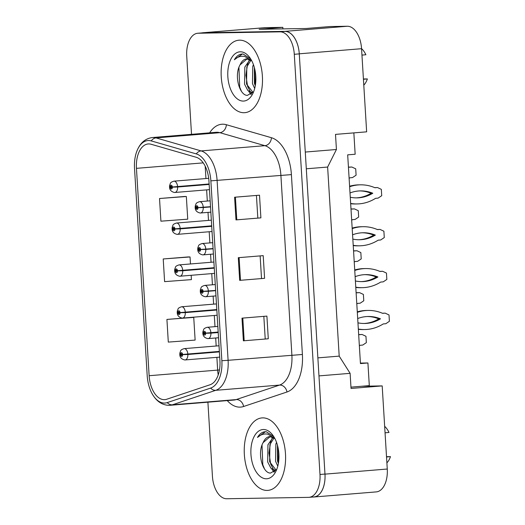 <?xml version="1.0" encoding="UTF-8"?>
<svg xmlns="http://www.w3.org/2000/svg" width="525" height="525" viewBox="0 0 525 525"><rect width="100%" height="100%" fill="white"/><g stroke="black" fill="none" stroke-linecap="round" stroke-linejoin="round"><path stroke-width="0.79" d="M312.578 497.044L313.51 497.024A22.726 12.836 -94.7 0 0 313.983 497.004L376.274 491.899A22.726 12.836 -94.7 0 0 387.266 469.028L382.187 385.901L361.83 386.249L350.956 387.142M360.413 363.09L367.92 362.965L360.445 363.576L347.681 154.849L355.156 154.238L353.85 132.877M282.923 28.882L282.831 27.346L265.479 27.641A22.726 12.836 -94.7 0 0 265.007 27.661L202.716 32.773A22.726 12.836 -94.7 0 0 201.679 32.931M361.561 48.7L299.27 53.812L305.281 152.053L336.427 149.5L335.501 134.387L366.647 131.834L361.561 48.7A22.726 12.836 -94.7 0 0 347.32 26.25L329.963 26.545L306.292 28.488L259.16 29.288L282.831 27.346M299.27 53.812A22.726 12.836 -94.7 0 0 285.029 31.356L203.188 32.747A22.726 12.836 -94.7 0 0 202.716 32.773M336.427 149.5L327.633 167.048L306.305 168.794M327.633 167.048L339.196 356.127L317.868 357.873M339.196 356.127L350.116 373.341L318.97 375.893L324.975 474.134A22.726 12.836 -94.7 0 1 313.983 497.004M350.116 373.341L351.041 388.454L382.187 385.901M367.92 362.965L369.305 385.632L361.83 386.249M267.133 490.422A36.356 20.541 -94.7 0 0 267.888 490.383A36.356 20.541 -94.7 0 0 285.436 453.134A36.356 20.541 -94.7 0 0 262.697 417.874A36.356 20.541 -94.7 0 0 261.942 417.913A36.356 20.541 -94.7 0 0 244.394 455.162A36.356 20.541 -94.7 0 0 267.133 490.422A36.356 20.541 -94.7 0 0 267.888 490.383A36.356 20.541 -94.7 0 0 285.436 453.134A36.356 20.541 -94.7 0 0 262.697 417.874A36.356 20.541 -94.7 0 0 261.942 417.913A36.356 20.541 -94.7 0 0 244.394 455.162A36.356 20.541 -94.7 0 0 267.133 490.422M244.033 112.718A36.356 20.541 -94.7 0 0 244.781 112.678A36.356 20.541 -94.7 0 0 262.336 75.429A36.356 20.541 -94.7 0 0 239.597 40.169A36.356 20.541 -94.7 0 0 238.842 40.208A36.356 20.541 -94.7 0 0 221.287 77.457A36.356 20.541 -94.7 0 0 244.033 112.718A36.356 20.541 -94.7 0 0 244.781 112.678A36.356 20.541 -94.7 0 0 262.336 75.429A36.356 20.541 -94.7 0 0 239.597 40.169A36.356 20.541 -94.7 0 0 238.842 40.208A36.356 20.541 -94.7 0 0 221.287 77.457A36.356 20.541 -94.7 0 0 244.033 112.718M164.325 399.663A24.242 13.696 85.3 0 1 149.133 375.716L136.454 168.348A24.242 13.696 85.3 0 1 148.181 143.955A24.242 13.696 85.3 0 1 151.088 144.257L196.147 157.257A24.242 13.696 85.3 0 1 208.937 180.882L219.936 360.747A24.242 13.696 85.3 0 1 210.066 384.753L166.681 399.256A24.242 13.696 85.3 0 1 164.824 399.643A24.242 13.696 85.3 0 1 164.325 399.663M164.535 403.069A27.648 15.619 -94.7 0 0 167.226 402.603L210.604 388.1A27.648 15.619 -94.7 0 0 221.865 360.714L210.866 180.849A27.648 15.619 -94.7 0 0 196.278 153.904L151.22 140.903A27.648 15.619 -94.7 0 0 136.343 152.631A27.648 15.619 -94.7 0 0 134.525 168.381L147.203 375.749A27.648 15.619 -94.7 0 0 151.738 393.015A27.648 15.619 -94.7 0 0 164.535 403.069M207.907 402.189L212.435 476.3A22.726 12.836 -94.7 0 0 226.682 498.75L308.523 497.359A22.726 12.836 -94.7 0 0 308.989 497.339L313.976 496.926A22.726 12.836 -94.7 0 0 324.975 474.062L299.276 53.885A22.726 12.836 -94.7 0 0 285.036 31.434L203.188 32.826A22.726 12.836 -94.7 0 0 202.722 32.845L197.735 33.252A22.726 12.836 -94.7 0 0 186.736 56.122L191.52 134.321M184.439 196.488L159.521 198.509L160.906 221.183L187.733 219.168L186.342 196.494L184.19 196.488M191.835 317.402L166.917 319.423L168.302 342.097L195.129 340.082L193.738 317.408L191.586 317.402M188.134 256.942L163.216 258.963L164.601 281.636L191.428 279.628L191.166 275.303M308.989 497.339A22.726 12.836 -94.7 0 0 319.988 474.469L294.289 54.292A22.726 12.836 -94.7 0 0 280.048 31.841L198.207 33.233A22.726 12.836 -94.7 0 0 197.735 33.252M241.986 318.15L266.903 316.103L268.288 338.776L243.377 340.817L241.986 318.15M234.59 197.236L259.507 195.188L260.892 217.862L235.981 219.903L234.59 197.236M238.291 257.69L263.209 255.649L264.593 278.316L239.676 280.363L238.291 257.69M264.593 278.316L239.676 280.363M260.892 217.862L235.981 219.903M268.288 338.776L243.377 340.817M163.216 258.963L190.043 256.955L190.47 263.963M190.043 256.955L187.884 256.942M166.917 319.423L193.738 317.408M159.521 198.509L186.342 196.494M260.137 255.898L261.509 278.381M263.832 316.358L265.21 338.835M256.436 195.444L257.814 217.921M219.365 351.402L182.602 354.447A1.897 1.07 -94.7 0 0 181.42 352.656A1.897 1.07 -94.7 0 0 180.462 354.565A1.897 1.07 -94.7 0 0 181.65 356.436A1.897 1.07 -94.7 0 0 182.608 354.611L181.965 354.572A0.755 0.427 85.3 0 1 181.105 354.565A0.755 0.427 85.3 0 1 181.958 354.506L182.602 354.447M219.384 351.658L181.965 354.572M219.365 351.428L181.958 354.506M182.608 354.611L187.871 354.487A5.683 3.209 85.3 0 1 185.115 359.953A5.683 3.209 85.3 0 1 184.997 359.96M219.398 351.901L187.871 354.487M359.356 334.596L362.086 334.484L365.958 336.289L366.345 342.641L362.736 345.063L360.222 345.266A50.374 41.534 -91 0 1 359.356 345.798M358.654 334.307A50.374 41.534 -91 0 1 359.572 334.688L362.086 334.484M218.183 332.043L205.656 333.099A1.897 1.07 -94.7 0 0 204.474 331.308A1.897 1.07 -94.7 0 0 203.523 333.217A1.897 1.07 -94.7 0 0 204.711 335.088A1.897 1.07 -94.7 0 0 205.669 333.263L205.019 333.224A0.755 0.427 85.3 0 1 204.166 333.217A0.755 0.427 85.3 0 1 205.019 333.158L205.656 333.099M218.197 332.299L205.019 333.224M218.183 332.069L205.019 333.158M205.669 333.263L210.932 333.139A5.683 3.209 85.3 0 1 208.169 338.605A5.683 3.209 85.3 0 1 208.051 338.612M218.21 332.542L210.932 333.139M357.308 312.349A50.374 41.534 -91 0 1 368.097 310.426A50.374 41.534 -91 0 1 382.633 313.34L385.147 313.136L389.012 314.947L389.399 321.293L385.796 323.715L383.276 323.925A50.374 41.534 -91 0 1 364.816 329.543L363.103 329.569A50.374 41.534 -91 0 1 358.352 329.319M357.282 311.843A50.374 41.534 -91 0 1 366.384 310.459L368.097 310.426M382.41 313.248L385.147 313.136M367.342 316.516A44.31 36.54 -91 0 1 378.761 318.865A44.31 36.54 -91 0 1 363.858 323.485M364.816 329.543A50.374 41.534 -91 0 1 358.332 329.037M357.689 318.55A44.31 36.54 -91 0 1 368.202 316.49A44.31 36.54 -91 0 1 380.474 318.832A44.31 36.54 -91 0 1 364.717 323.479A44.31 36.54 -91 0 1 357.952 322.836M378.761 318.865L380.474 318.832M179.399 312.637L216.805 309.56L180.036 312.578A1.897 1.07 -94.7 0 0 178.854 310.793A1.897 1.07 -94.7 0 0 177.903 312.697A1.897 1.07 -94.7 0 0 179.091 314.567A1.897 1.07 -94.7 0 0 180.049 312.743L179.406 312.703A0.755 0.427 85.3 0 1 178.546 312.703A0.755 0.427 85.3 0 1 179.399 312.637L180.036 312.578M216.818 309.789L179.406 312.703M180.049 312.743L185.312 312.618A5.683 3.209 85.3 0 1 182.549 318.084A5.683 3.209 85.3 0 1 182.438 318.091M216.838 310.032L185.312 312.618M356.797 292.727L359.527 292.615L363.392 294.427L363.786 300.772L360.176 303.194L357.656 303.404A50.374 41.534 -91 0 1 356.797 303.929M356.094 292.445A50.374 41.534 -91 0 1 357.013 292.825L359.527 292.615M176.84 270.775L214.246 267.691L177.476 270.71A1.897 1.07 -94.7 0 0 176.295 268.925A1.897 1.07 -94.7 0 0 175.343 270.834A1.897 1.07 -94.7 0 0 176.525 272.705A1.897 1.07 -94.7 0 0 177.489 270.88L176.84 270.841A0.755 0.427 85.3 0 1 175.987 270.834A0.755 0.427 85.3 0 1 176.84 270.775L177.476 270.71M214.259 267.921L176.84 270.841M177.489 270.88L182.752 270.749A5.683 3.209 85.3 0 1 179.99 276.222A5.683 3.209 85.3 0 1 179.872 276.229M214.272 268.163L182.752 270.749M354.231 250.865L356.967 250.753L360.833 252.558L361.22 258.91L357.617 261.332L355.097 261.535A50.374 41.534 -91 0 1 354.237 262.06M353.535 250.576A50.374 41.534 -91 0 1 354.454 250.957L356.967 250.753M174.28 228.907L211.687 225.829L174.917 228.848A1.897 1.07 -94.7 0 0 173.736 227.056A1.897 1.07 -94.7 0 0 172.777 228.966A1.897 1.07 -94.7 0 0 173.965 230.836A1.897 1.07 -94.7 0 0 174.93 229.012L174.28 228.972A0.755 0.427 85.3 0 1 173.427 228.966A0.755 0.427 85.3 0 1 174.28 228.907L174.917 228.848M211.7 226.058L174.28 228.972M174.93 229.012L180.193 228.887A5.683 3.209 85.3 0 1 177.43 234.353A5.683 3.209 85.3 0 1 177.312 234.36M211.713 226.301L180.193 228.887M351.671 208.996L354.408 208.884L358.273 210.689L358.66 217.042L355.051 219.463L352.538 219.667A50.374 41.534 -91 0 1 351.678 220.198M350.969 208.707A50.374 41.534 -91 0 1 351.888 209.088L354.408 208.884M171.714 187.038L209.127 183.96L172.357 186.979A1.897 1.07 -94.7 0 0 171.176 185.194A1.897 1.07 -94.7 0 0 170.218 187.097A1.897 1.07 -94.7 0 0 171.406 188.967A1.897 1.07 -94.7 0 0 172.364 187.143L171.721 187.103A0.755 0.427 85.3 0 1 170.861 187.103A0.755 0.427 85.3 0 1 171.714 187.038L172.357 186.979M209.14 184.19L171.721 187.103M172.364 187.143L177.634 187.018A5.683 3.209 85.3 0 1 174.871 192.485A5.683 3.209 85.3 0 1 174.753 192.491M209.153 184.433L177.634 187.018M349.112 167.127L351.848 167.016L355.714 168.827L356.101 175.179L352.492 177.594L349.978 177.804A50.374 41.534 -91 0 1 349.112 178.329M348.41 166.845A50.374 41.534 -91 0 1 349.328 167.226L351.848 167.016M385.055 432.81L388.999 432.449A20.829 11.767 -94.7 0 0 384.661 426.339M274.89 438.585L269.745 436.57M275.566 470.452L270.933 468.208L267.665 461.961L267.94 444.773L273.105 437.318M277.791 466.18L275.572 461.311L275.848 444.124L276.537 442.358M278.388 463.424L277.554 461.153L277.443 445.187M276.163 470.183L269.64 461.797L269.916 444.609L274.076 437.929M270.099 436.551C267.173 436.702 264.843 438.723 263.117 442.614L270.237 436.551M273.709 436.518L266.228 431.734L265.04 431.734M266.424 478.787A24.701 13.952 -94.7 0 0 275.907 471.306A24.701 13.952 -94.7 0 0 272.967 435.428A24.701 13.952 -94.7 0 0 263.406 429.509A24.701 13.952 -94.7 0 0 250.943 454.387A24.701 13.952 -94.7 0 0 266.424 478.787M263.117 442.614C256.922 453.364 262.703 473.333 270.506 473.071L276.682 469.468M265.499 431.708C262.329 431.826 259.652 433.742 257.473 437.443C260.623 434.556 264.075 433.466 267.842 434.175L274.654 438.191M386.892 462.866A20.829 11.767 -94.7 0 0 390.475 456.632L386.512 456.697M390.475 456.632L386.531 456.993M257.473 437.443L265.46 431.708M264.515 468.93L262.802 464.802L262.021 445.102M274.66 471.706L270.71 464.159L268.997 452.99L270.664 441.768L272.226 437.981M278.46 463.004L277.508 445.43M274.004 472.172L271.825 469.087M361.955 55.105L365.899 54.744A20.829 11.767 -94.7 0 0 361.554 48.635M251.79 60.88L246.645 58.866M252.466 92.748L247.833 90.503L244.565 84.256L244.834 67.062L249.998 59.614M254.691 88.476L252.473 83.606L252.748 66.419L253.437 64.654M255.288 85.719L254.454 83.449L254.343 67.482M253.063 92.479L246.54 84.092L246.816 66.905L250.976 60.224M246.999 58.846C244.073 58.997 241.743 61.018 240.017 64.91L247.137 58.846M250.602 58.813L243.127 54.029L241.933 54.029M243.318 101.082A24.701 13.952 -94.7 0 0 252.807 93.601A24.701 13.952 -94.7 0 0 249.867 57.724A24.701 13.952 -94.7 0 0 240.306 51.804A24.701 13.952 -94.7 0 0 227.843 76.683A24.701 13.952 -94.7 0 0 243.318 101.082M240.017 64.91C233.822 75.659 239.597 95.629 247.406 95.366L253.582 91.763M242.399 54.003C239.223 54.121 236.552 56.037 234.373 59.738C237.517 56.851 240.975 55.762 244.742 56.47L251.547 60.487M363.792 85.162A20.829 11.767 -94.7 0 0 367.375 78.927L363.412 78.993M367.375 78.927L363.431 79.288M234.373 59.738L242.36 54.003M241.415 91.225L239.695 87.097L238.921 67.39M251.56 94.001L247.61 86.454L245.897 75.285L247.564 64.063L249.126 60.277M255.36 85.299L254.408 67.725M250.904 94.461L248.725 91.383M202.46 291.29L203.096 291.231A1.897 1.07 -94.7 0 0 201.915 289.446A1.897 1.07 -94.7 0 0 200.957 291.349A1.897 1.07 -94.7 0 0 202.145 293.219A1.897 1.07 -94.7 0 0 203.109 291.395L202.46 291.362A0.755 0.427 85.3 0 1 201.607 291.355A0.755 0.427 85.3 0 1 202.46 291.29L203.096 291.231M215.637 290.43L202.46 291.362M203.109 291.395L208.373 291.27A5.683 3.209 85.3 0 1 205.61 296.737A5.683 3.209 85.3 0 1 205.492 296.743M215.65 290.673L208.373 291.27M354.749 270.487A50.374 41.534 -91 0 1 365.538 268.564A50.374 41.534 -91 0 1 380.067 271.478L382.587 271.267L386.452 273.079L386.84 279.431L383.23 281.853L380.717 282.056A50.374 41.534 -91 0 1 362.257 287.674L360.544 287.707A50.374 41.534 -91 0 1 355.786 287.451M354.723 269.975A50.374 41.534 -91 0 1 363.825 268.59L365.538 268.564M379.851 271.386L382.587 271.267M364.783 274.647A44.31 36.54 -91 0 1 376.202 276.997A44.31 36.54 -91 0 1 361.298 281.617M362.257 287.674A50.374 41.534 -91 0 1 355.773 287.168M355.13 276.688A44.31 36.54 -91 0 1 365.643 274.621A44.31 36.54 -91 0 1 377.915 276.97A44.31 36.54 -91 0 1 362.158 281.617A44.31 36.54 -91 0 1 355.392 280.967M376.202 276.997L377.915 276.97M199.894 249.427L200.537 249.368A1.897 1.07 -94.7 0 0 199.356 247.577A1.897 1.07 -94.7 0 0 198.398 249.487A1.897 1.07 -94.7 0 0 199.585 251.357A1.897 1.07 -94.7 0 0 200.543 249.532L199.9 249.493A0.755 0.427 85.3 0 1 199.041 249.487A0.755 0.427 85.3 0 1 199.894 249.427L200.537 249.368M213.078 248.561L199.9 249.493M200.543 249.532L205.813 249.401A5.683 3.209 85.3 0 1 203.05 254.874A5.683 3.209 85.3 0 1 202.932 254.881M213.091 248.804L205.813 249.401M352.19 228.618A50.374 41.534 -91 0 1 362.978 226.695A50.374 41.534 -91 0 1 377.508 229.609L380.028 229.405L383.893 231.21L384.28 237.562L380.671 239.984L378.158 240.188A50.374 41.534 -91 0 1 359.697 245.805L357.984 245.838A50.374 41.534 -91 0 1 353.227 245.588M352.157 228.113A50.374 41.534 -91 0 1 361.266 226.728L362.978 226.695M377.291 229.517L380.028 229.405M362.224 232.778A44.31 36.54 -91 0 1 373.642 235.134A44.31 36.54 -91 0 1 358.739 239.754M359.697 245.805A50.374 41.534 -91 0 1 353.213 245.3M352.57 234.819A44.31 36.54 -91 0 1 363.083 232.752A44.31 36.54 -91 0 1 375.355 235.102A44.31 36.54 -91 0 1 359.592 239.748A44.31 36.54 -91 0 1 352.833 239.098M373.642 235.134L375.355 235.102M197.334 207.559L197.977 207.5A1.897 1.07 -94.7 0 0 196.796 205.708A1.897 1.07 -94.7 0 0 195.838 207.618A1.897 1.07 -94.7 0 0 197.026 209.488A1.897 1.07 -94.7 0 0 197.984 207.664L197.341 207.624A0.755 0.427 85.3 0 1 196.481 207.624A0.755 0.427 85.3 0 1 197.334 207.559L197.977 207.5M210.518 206.699L197.341 207.624M197.984 207.664L203.247 207.539A5.683 3.209 85.3 0 1 200.491 213.006A5.683 3.209 85.3 0 1 200.373 213.012M210.532 206.942L203.247 207.539M349.63 186.749A50.374 41.534 -91 0 1 360.419 184.826A50.374 41.534 -91 0 1 374.948 187.74L377.462 187.537L381.334 189.348L381.721 195.694L378.112 198.115L375.598 198.325A50.374 41.534 -91 0 1 357.138 203.943L355.425 203.969A50.374 41.534 -91 0 1 350.667 203.72M349.598 186.244A50.374 41.534 -91 0 1 358.706 184.859L360.419 184.826M374.732 187.648L377.462 187.537M359.664 190.916A44.31 36.54 -91 0 1 371.077 193.266A44.31 36.54 -91 0 1 356.18 197.886M357.138 203.943A50.374 41.534 -91 0 1 350.648 203.438M350.011 192.951A44.31 36.54 -91 0 1 360.517 190.89A44.31 36.54 -91 0 1 372.796 193.239A44.31 36.54 -91 0 1 357.033 197.886A44.31 36.54 -91 0 1 350.273 197.236M371.077 193.266L372.796 193.239M265.479 27.641L203.188 32.747M347.32 26.25L285.029 31.356M387.266 469.028L324.975 474.134M149.133 375.716L217.652 370.099A24.242 13.696 -94.7 0 0 218.223 374.909M209.639 132.838A37.872 21.4 85.3 0 1 222.6 124.202A37.872 21.4 85.3 0 1 226.354 124.714L271.418 137.714A37.872 21.4 85.3 0 1 291.401 174.622L302.4 354.487A37.872 21.4 85.3 0 1 286.972 391.998L243.593 406.501A37.872 21.4 85.3 0 1 227.273 400.601M151.22 140.903A7.573 6.11 -73.9 0 1 156.05 137.904L219.837 132.681A30.299 17.115 -94.7 0 0 216.832 132.267A30.299 17.115 -94.7 0 0 216.208 132.3L152.421 137.53A30.299 17.115 85.3 0 1 156.05 137.904L201.114 150.911A30.299 17.115 85.3 0 1 217.101 180.436L228.099 360.301L221.865 360.714M302.4 354.487L228.099 360.301A30.299 17.115 85.3 0 1 215.755 390.311L172.377 404.814A30.299 17.115 85.3 0 1 170.054 405.293L233.842 400.063A30.299 17.115 -94.7 0 0 236.165 399.584L279.543 385.081A30.299 17.115 -94.7 0 0 291.887 355.071L280.888 175.206A30.299 17.115 -94.7 0 0 264.902 145.681L219.837 132.681A7.573 6.11 106.1 0 0 226.354 124.714M167.226 402.603A7.573 6.188 -108.5 0 0 172.377 404.814L236.165 399.584A7.573 6.188 71.5 0 1 243.593 406.501M210.866 180.849L291.401 174.622M196.278 153.904A7.573 6.11 -73.9 0 1 201.114 150.911L264.902 145.681A7.573 6.11 106.1 0 0 271.418 137.714M286.972 391.998A7.573 6.188 71.5 0 0 279.543 385.081L215.755 390.311A7.573 6.188 -108.5 0 1 210.604 388.1M198.207 33.233L203.188 32.826M319.988 474.469L324.975 474.062M294.289 54.292L299.276 53.885M280.048 31.841L285.036 31.434M136.454 168.348L203.221 162.875M205.183 166.169L205.938 178.539M206.633 189.886L207.316 201.049M208.012 212.389L208.497 220.408M209.193 231.748L209.875 242.911M210.571 254.257L211.057 262.27M211.752 273.617L212.435 284.78M213.13 296.126L213.623 304.139M214.312 315.486L214.994 326.648M215.69 337.988L216.182 346.008M216.877 357.348L217.652 370.099A13.637 0.413 176.5 0 0 219.476 369.941M239.105 257.624L240.489 280.291M242.799 318.078L244.184 340.751M235.403 197.164L236.795 219.837M219.023 345.772L184.183 348.626A5.683 3.209 85.3 0 1 184.301 348.626A5.683 3.209 85.3 0 1 187.845 353.988M217.836 326.412L207.244 327.285A5.683 3.209 85.3 0 1 207.362 327.278A5.683 3.209 85.3 0 1 210.899 332.64M216.464 303.909L181.624 306.764A5.683 3.209 85.3 0 1 181.742 306.757A5.683 3.209 85.3 0 1 185.286 312.126M213.898 262.041L179.064 264.895A5.683 3.209 85.3 0 1 179.183 264.889A5.683 3.209 85.3 0 1 182.72 270.257M211.339 220.172L176.505 223.027A5.683 3.209 85.3 0 1 176.617 223.027A5.683 3.209 85.3 0 1 180.16 228.388M208.701 178.316L173.939 181.164A5.683 3.209 85.3 0 1 174.057 181.158A5.683 3.209 85.3 0 1 177.601 186.526M215.276 284.55L204.684 285.416A5.683 3.209 85.3 0 1 204.796 285.41A5.683 3.209 85.3 0 1 208.34 290.778M212.717 242.681L202.118 243.548A5.683 3.209 85.3 0 1 202.237 243.541A5.683 3.209 85.3 0 1 205.78 248.909M210.157 200.812L199.559 201.685A5.683 3.209 85.3 0 1 199.677 201.679A5.683 3.209 85.3 0 1 203.221 207.04M151.738 393.015C156.037 401.028 161.818 405.136 169.096 405.339L170.054 405.293M136.343 152.631C139.46 143.574 144.821 138.541 152.421 137.53M184.183 348.626C179.557 350.083 180.987 351.035 179.95 352.616C179.248 356.659 180.876 359.113 184.826 359.966L219.719 357.118M207.244 327.285C202.611 328.735 204.041 329.687 203.004 331.268C202.309 335.311 203.936 337.765 207.887 338.618L218.531 337.759M181.624 306.764C176.991 308.214 178.428 309.173 177.384 310.748C176.689 314.79 178.316 317.244 182.267 318.098L217.153 315.249M179.064 264.895C174.431 266.346 175.862 267.304 174.825 268.879C174.129 272.928 175.757 275.376 179.707 276.235L214.594 273.381M176.505 223.027C171.872 224.483 173.302 225.435 172.266 227.017C171.57 231.059 173.191 233.513 177.148 234.367L212.034 231.518M173.939 181.164C169.312 182.615 170.743 183.573 169.706 185.148C169.004 189.19 170.632 191.645 174.589 192.504L209.475 189.65M204.684 285.416C200.051 286.867 201.482 287.825 200.445 289.4C199.749 293.449 201.37 295.897 205.327 296.756L215.972 295.89M202.118 243.548C197.492 245.004 198.923 245.956 197.886 247.531C197.183 251.58 198.811 254.028 202.768 254.887L213.412 254.021M199.559 201.685C194.933 203.136 196.363 204.087 195.326 205.669C194.624 209.711 196.252 212.166 200.202 213.019L210.847 212.159"/></g></svg>
